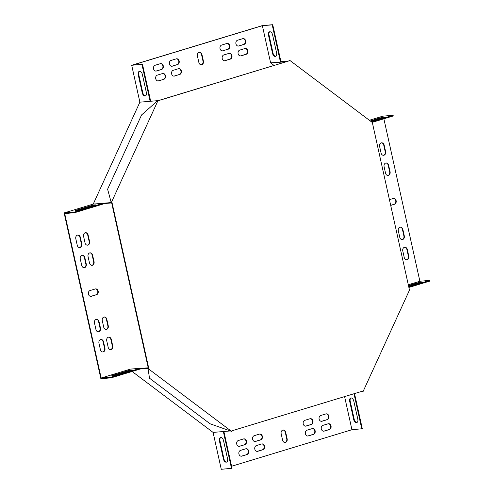 <?xml version="1.0" encoding="UTF-8"?>
<svg xmlns="http://www.w3.org/2000/svg" width="494" height="494" viewBox="0 0 494 494"><rect width="100%" height="100%" fill="white"/><g stroke="black" fill="none" stroke-linecap="round" stroke-linejoin="round"><path stroke-width="0.74" d="M362.306 391.217L363.102 391.47L409.742 289.546L409.273 289.194L372.525 123.414L372.785 122.839L289.682 60.299L289.009 60.91L158.555 100.517M289.009 60.91L158.636 100.585L158.166 100.226L111.527 202.157L111.119 202.188L111.588 202.546L148.336 368.32L148.75 368.289L148.484 368.864L231.587 431.398L210.055 423.772L149.515 378.219L148.077 368.901L148.336 368.32M111.588 202.546L111.996 202.509L148.75 368.289M231.587 431.398L231.853 430.824L362.633 391.118L363.102 391.47M289.422 60.879L289.682 60.299M111.996 202.509L111.527 202.157M148.484 368.864L148.077 368.901M158.166 100.226L141.587 114.929L107.606 189.183L111.119 202.188M383.869 118.807L419.881 281.247L408.291 284.76M110.989 377.181L101.147 378.015L130.465 369.111L140.308 368.283L110.989 377.181L111.131 377.842L100.881 378.707L64.127 212.926L93.236 204.09L139.876 102.165L131.7 65.27L141.951 64.405L132.627 65.078L262.37 25.688L270.607 62.855L274.059 65.449M101.147 378.015L64.683 213.55L74.526 212.723L74.378 212.062L64.127 212.926M344.596 396.596L351.938 429.718L231.593 466.256M92.588 255.102A2.964 2.353 85.2 0 0 90.069 252.842A2.964 2.353 85.2 0 0 88.049 256.485L89.507 263.061A2.964 2.353 85.2 0 0 92.026 265.327A2.964 2.353 85.2 0 0 94.051 261.684L92.588 255.102L92.18 255.139A2.964 2.353 85.2 0 0 89.865 252.866M106.809 319.248A2.964 2.353 85.2 0 0 104.29 316.981A2.964 2.353 85.2 0 0 102.27 320.625L103.728 327.201A2.964 2.353 85.2 0 0 106.247 329.467A2.964 2.353 85.2 0 0 108.266 325.824L106.809 319.248L106.401 319.278A2.964 2.353 85.2 0 0 104.086 317.012M111.28 339.39L112.737 345.973A2.964 2.353 -94.8 0 1 110.712 349.61A2.964 2.353 -94.8 0 1 108.192 347.35L106.735 340.767A2.964 2.353 -94.8 0 1 108.76 337.13A2.964 2.353 -94.8 0 1 111.28 339.39L110.866 339.427L112.323 346.004A2.964 2.353 -94.8 0 1 110.508 349.616M230.315 59.113A2.964 2.353 85.2 0 0 231.995 55.791A2.964 2.353 85.2 0 0 229.426 53.284A2.964 2.353 85.2 0 0 229.037 53.358L223.85 54.933A2.964 2.353 85.2 0 0 222.17 58.255A2.964 2.353 85.2 0 0 224.739 60.768A2.964 2.353 85.2 0 0 225.128 60.688L229.908 59.15A2.964 2.353 85.2 0 0 231.6 55.958A2.964 2.353 85.2 0 0 229.222 53.315M179.717 74.477A2.964 2.353 85.2 0 0 181.391 71.155A2.964 2.353 85.2 0 0 178.828 68.647A2.964 2.353 85.2 0 0 178.439 68.722L173.252 70.296A2.964 2.353 85.2 0 0 171.572 73.618A2.964 2.353 85.2 0 0 174.135 76.125A2.964 2.353 85.2 0 0 174.524 76.051L179.303 74.514A2.964 2.353 85.2 0 0 181.002 71.315A2.964 2.353 85.2 0 0 178.624 68.672M163.823 79.306L158.63 80.88A2.964 2.353 -94.8 0 1 158.241 80.954A2.964 2.353 -94.8 0 1 155.678 78.447A2.964 2.353 -94.8 0 1 157.358 75.125L162.545 73.544A2.964 2.353 -94.8 0 1 162.934 73.47A2.964 2.353 -94.8 0 1 165.502 75.977A2.964 2.353 -94.8 0 1 163.823 79.306L158.222 80.911A2.964 2.353 -94.8 0 1 158.037 80.96M99.028 321.606A2.964 2.353 85.2 0 0 96.509 319.346A2.964 2.353 85.2 0 0 94.484 322.99L95.941 329.566A2.964 2.353 85.2 0 0 98.46 331.826A2.964 2.353 85.2 0 0 100.486 328.189L99.028 321.606L98.615 321.643A2.964 2.353 85.2 0 0 96.305 319.371M84.807 257.467A2.964 2.353 85.2 0 0 82.288 255.207A2.964 2.353 85.2 0 0 80.263 258.844L81.726 265.426A2.964 2.353 85.2 0 0 84.246 267.686A2.964 2.353 85.2 0 0 86.265 264.049L84.807 257.467L84.394 257.504A2.964 2.353 85.2 0 0 82.084 255.231M177.525 64.609A2.964 2.353 85.2 0 0 179.205 61.287A2.964 2.353 85.2 0 0 176.642 58.78A2.964 2.353 85.2 0 0 176.253 58.854L171.06 60.429A2.964 2.353 85.2 0 0 169.386 63.751A2.964 2.353 85.2 0 0 171.949 66.258A2.964 2.353 85.2 0 0 172.338 66.184L177.118 64.646A2.964 2.353 85.2 0 0 178.816 61.447A2.964 2.353 85.2 0 0 176.438 58.805M228.129 49.246A2.964 2.353 85.2 0 0 229.803 45.923A2.964 2.353 85.2 0 0 227.24 43.416A2.964 2.353 85.2 0 0 226.851 43.491L221.664 45.065A2.964 2.353 85.2 0 0 219.984 48.387A2.964 2.353 85.2 0 0 222.547 50.901A2.964 2.353 85.2 0 0 222.936 50.82L227.715 49.283A2.964 2.353 85.2 0 0 229.414 46.09A2.964 2.353 85.2 0 0 227.036 43.447M385.542 173.184A2.964 2.353 85.2 0 0 388.062 175.45A2.964 2.353 85.2 0 0 390.081 171.807L388.624 165.231A2.964 2.353 85.2 0 0 386.104 162.964A2.964 2.353 85.2 0 0 384.085 166.608L385.542 173.184M399.763 237.33A2.964 2.353 85.2 0 0 402.283 239.59A2.964 2.353 85.2 0 0 404.302 235.947L402.845 229.37A2.964 2.353 85.2 0 0 400.325 227.104A2.964 2.353 85.2 0 0 398.306 230.747L399.763 237.33M77.255 245.277L75.798 238.701A2.964 2.353 -94.8 0 1 77.824 235.058A2.964 2.353 -94.8 0 1 80.337 237.324L81.8 243.9A2.964 2.353 -94.8 0 1 79.775 247.543A2.964 2.353 -94.8 0 1 77.255 245.277M237.552 40.242L242.745 38.668A2.964 2.353 -94.8 0 1 243.134 38.594A2.964 2.353 -94.8 0 1 245.697 41.101A2.964 2.353 -94.8 0 1 244.024 44.423L238.83 45.998A2.964 2.353 -94.8 0 1 238.441 46.072A2.964 2.353 -94.8 0 1 235.879 43.565A2.964 2.353 -94.8 0 1 237.552 40.242M407.309 249.519L408.766 256.096A2.964 2.353 -94.8 0 1 406.747 259.739A2.964 2.353 -94.8 0 1 404.228 257.473L402.771 250.896A2.964 2.353 -94.8 0 1 404.79 247.253A2.964 2.353 -94.8 0 1 407.309 249.519L406.902 249.55L408.359 256.133A2.964 2.353 -94.8 0 1 406.543 259.745M282.611 440.234A2.964 2.353 85.2 0 0 285.131 442.501A2.964 2.353 85.2 0 0 287.15 438.857L285.693 432.275A2.964 2.353 85.2 0 0 283.173 430.015A2.964 2.353 85.2 0 0 281.154 433.658L282.611 440.234M390.698 205.411L394.508 204.257A2.964 2.353 85.2 0 0 396.182 200.935A2.964 2.353 85.2 0 0 393.619 198.421A2.964 2.353 85.2 0 0 393.23 198.502L389.426 199.656M201.953 54.562A2.964 2.353 85.2 0 0 199.434 52.296A2.964 2.353 85.2 0 0 197.415 55.939L198.872 62.516A2.964 2.353 85.2 0 0 201.391 64.782A2.964 2.353 85.2 0 0 203.417 61.139L201.953 54.562L201.546 54.593A2.964 2.353 85.2 0 0 199.23 52.327M90.062 290.54A2.964 2.353 85.2 0 0 88.383 293.862A2.964 2.353 85.2 0 0 90.945 296.369A2.964 2.353 85.2 0 0 91.334 296.295L96.528 294.72A2.964 2.353 85.2 0 0 98.207 291.398A2.964 2.353 85.2 0 0 95.638 288.891A2.964 2.353 85.2 0 0 95.249 288.965L90.062 290.54M254.256 435.677A2.964 2.353 85.2 0 0 252.576 439.005A2.964 2.353 85.2 0 0 255.139 441.513A2.964 2.353 85.2 0 0 255.528 441.438L260.721 439.858A2.964 2.353 85.2 0 0 262.394 436.535A2.964 2.353 85.2 0 0 259.832 434.028A2.964 2.353 85.2 0 0 259.443 434.103L254.256 435.677M304.854 420.32A2.964 2.353 85.2 0 0 303.174 423.642A2.964 2.353 85.2 0 0 305.737 426.149A2.964 2.353 85.2 0 0 306.132 426.075L311.319 424.5A2.964 2.353 85.2 0 0 312.998 421.172A2.964 2.353 85.2 0 0 310.43 418.665A2.964 2.353 85.2 0 0 310.041 418.739L304.854 420.32M320.748 415.491L325.935 413.916A2.964 2.353 -94.8 0 1 326.324 413.842A2.964 2.353 -94.8 0 1 328.893 416.349A2.964 2.353 -94.8 0 1 327.213 419.672L322.02 421.246A2.964 2.353 -94.8 0 1 321.631 421.32A2.964 2.353 -94.8 0 1 319.068 418.813A2.964 2.353 -94.8 0 1 320.748 415.491M307.04 430.188A2.964 2.353 85.2 0 0 305.36 433.51A2.964 2.353 85.2 0 0 307.929 436.017A2.964 2.353 85.2 0 0 308.318 435.943L313.505 434.368A2.964 2.353 85.2 0 0 315.184 431.04A2.964 2.353 85.2 0 0 312.622 428.533A2.964 2.353 85.2 0 0 312.233 428.607L307.04 430.188M256.442 445.545A2.964 2.353 85.2 0 0 254.762 448.873A2.964 2.353 85.2 0 0 257.325 451.38A2.964 2.353 85.2 0 0 257.714 451.306L262.907 449.725A2.964 2.353 85.2 0 0 264.586 446.403A2.964 2.353 85.2 0 0 262.018 443.896A2.964 2.353 85.2 0 0 261.629 443.97L256.442 445.545M247.012 454.554L241.825 456.129A2.964 2.353 -94.8 0 1 241.436 456.203A2.964 2.353 -94.8 0 1 238.868 453.696A2.964 2.353 -94.8 0 1 240.547 450.374L245.734 448.799A2.964 2.353 -94.8 0 1 246.123 448.725A2.964 2.353 -94.8 0 1 248.692 451.232A2.964 2.353 -94.8 0 1 247.012 454.554L241.412 456.166A2.964 2.353 -94.8 0 1 241.226 456.209M322.934 425.359L328.121 423.784A2.964 2.353 -94.8 0 1 328.51 423.71A2.964 2.353 -94.8 0 1 331.079 426.217A2.964 2.353 -94.8 0 1 329.399 429.539L324.212 431.114A2.964 2.353 -94.8 0 1 323.823 431.194A2.964 2.353 -94.8 0 1 321.254 428.681A2.964 2.353 -94.8 0 1 322.934 425.359M244.826 444.686L239.633 446.261A2.964 2.353 -94.8 0 1 239.244 446.335A2.964 2.353 -94.8 0 1 236.682 443.828A2.964 2.353 -94.8 0 1 238.361 440.506L243.548 438.931A2.964 2.353 -94.8 0 1 243.937 438.857A2.964 2.353 -94.8 0 1 246.5 441.364A2.964 2.353 -94.8 0 1 244.826 444.686L239.226 446.298A2.964 2.353 -94.8 0 1 239.04 446.341M381.078 153.041L379.614 146.459A2.964 2.353 -94.8 0 1 381.64 142.822A2.964 2.353 -94.8 0 1 384.159 145.082L385.616 151.664A2.964 2.353 -94.8 0 1 383.597 155.301A2.964 2.353 -94.8 0 1 381.078 153.041M161.637 69.438L156.444 71.013A2.964 2.353 -94.8 0 1 156.055 71.087A2.964 2.353 -94.8 0 1 153.492 68.58A2.964 2.353 -94.8 0 1 155.165 65.251L160.359 63.677A2.964 2.353 -94.8 0 1 160.748 63.603A2.964 2.353 -94.8 0 1 163.31 66.11A2.964 2.353 -94.8 0 1 161.637 69.438L156.036 71.043A2.964 2.353 -94.8 0 1 155.851 71.093M103.493 341.755L104.95 348.332A2.964 2.353 -94.8 0 1 102.931 351.975A2.964 2.353 -94.8 0 1 100.412 349.715L98.948 343.132A2.964 2.353 -94.8 0 1 100.974 339.489A2.964 2.353 -94.8 0 1 103.493 341.755L103.079 341.792L104.543 348.369A2.964 2.353 -94.8 0 1 102.721 351.981M239.744 50.11L244.931 48.535A2.964 2.353 -94.8 0 1 245.32 48.461A2.964 2.353 -94.8 0 1 247.889 50.968A2.964 2.353 -94.8 0 1 246.21 54.291L241.016 55.865A2.964 2.353 -94.8 0 1 240.627 55.939A2.964 2.353 -94.8 0 1 238.065 53.432A2.964 2.353 -94.8 0 1 239.744 50.11M85.042 242.912L83.585 236.336A2.964 2.353 -94.8 0 1 85.604 232.693A2.964 2.353 -94.8 0 1 88.123 234.959L89.581 241.535A2.964 2.353 -94.8 0 1 87.562 245.178A2.964 2.353 -94.8 0 1 85.042 242.912M223.887 431.497L232.038 468.281L221.269 469.3L213.087 432.404L132.114 371.469M131.7 65.27L262.481 25.565L272.731 24.7L280.913 61.596L280.648 62.17L286.477 61.682M369.364 120.258L382.869 116.158L393.119 115.293L393.267 115.954L372.155 122.364M91.822 265.334A2.964 2.353 85.2 0 0 93.638 261.715L92.18 255.139M106.043 329.473A2.964 2.353 85.2 0 0 107.859 325.855L106.401 319.278M108.557 337.155A2.964 2.353 -94.8 0 1 110.866 339.427M224.529 60.774A2.964 2.353 85.2 0 0 224.714 60.725L229.908 59.15M173.931 76.132A2.964 2.353 85.2 0 0 174.116 76.088L179.303 74.514M162.73 73.501A2.964 2.353 -94.8 0 1 165.107 76.144A2.964 2.353 -94.8 0 1 163.409 79.336M98.257 331.832A2.964 2.353 85.2 0 0 100.072 328.22L98.615 321.643M84.036 267.692A2.964 2.353 85.2 0 0 85.857 264.08L84.394 257.504M171.745 66.264A2.964 2.353 85.2 0 0 171.931 66.221L177.118 64.646M222.343 50.907A2.964 2.353 85.2 0 0 222.528 50.857L227.715 49.283M387.858 175.456A2.964 2.353 85.2 0 0 389.673 171.844L388.216 165.262A2.964 2.353 85.2 0 0 385.9 162.995M402.073 239.596A2.964 2.353 85.2 0 0 403.894 235.984L402.431 229.407A2.964 2.353 85.2 0 0 400.121 227.135M77.614 235.088A2.964 2.353 -94.8 0 1 79.929 237.355L81.387 243.931A2.964 2.353 -94.8 0 1 79.571 247.55M242.931 38.618A2.964 2.353 -94.8 0 1 245.308 41.261A2.964 2.353 -94.8 0 1 243.61 44.454L238.423 46.035A2.964 2.353 -94.8 0 1 238.238 46.078M404.586 247.284A2.964 2.353 -94.8 0 1 406.902 249.55M284.927 442.507A2.964 2.353 85.2 0 0 286.742 438.888L285.285 432.312A2.964 2.353 85.2 0 0 282.969 430.046M390.68 205.325L394.095 204.288A2.964 2.353 85.2 0 0 395.793 201.095A2.964 2.353 85.2 0 0 393.415 198.452M201.188 64.788A2.964 2.353 85.2 0 0 203.003 61.176L201.546 54.593M90.742 296.375A2.964 2.353 85.2 0 0 90.927 296.332L96.114 294.757A2.964 2.353 85.2 0 0 97.812 291.559A2.964 2.353 85.2 0 0 95.435 288.916M254.935 441.519A2.964 2.353 85.2 0 0 255.12 441.469L260.307 439.895A2.964 2.353 85.2 0 0 262.005 436.702A2.964 2.353 85.2 0 0 259.628 434.059M305.533 426.155A2.964 2.353 85.2 0 0 305.718 426.106L310.911 424.531A2.964 2.353 85.2 0 0 312.603 421.339A2.964 2.353 85.2 0 0 310.226 418.696M326.12 413.873A2.964 2.353 -94.8 0 1 328.498 416.51A2.964 2.353 -94.8 0 1 326.8 419.709L321.613 421.283A2.964 2.353 -94.8 0 1 321.427 421.326M307.719 436.023A2.964 2.353 85.2 0 0 307.904 435.974L313.097 434.399A2.964 2.353 85.2 0 0 314.789 431.206A2.964 2.353 85.2 0 0 312.418 428.564M257.121 451.386A2.964 2.353 85.2 0 0 257.306 451.337L262.493 449.762A2.964 2.353 85.2 0 0 264.191 446.57A2.964 2.353 85.2 0 0 261.814 443.927M245.919 448.75A2.964 2.353 -94.8 0 1 248.297 451.393A2.964 2.353 -94.8 0 1 246.605 454.585M328.306 423.741A2.964 2.353 -94.8 0 1 330.684 426.378A2.964 2.353 -94.8 0 1 328.992 429.576L323.798 431.151A2.964 2.353 -94.8 0 1 323.613 431.194M243.733 438.882A2.964 2.353 -94.8 0 1 246.111 441.525A2.964 2.353 -94.8 0 1 244.413 444.717M381.436 142.846A2.964 2.353 -94.8 0 1 383.745 145.119L385.209 151.695A2.964 2.353 -94.8 0 1 383.387 155.307M160.544 63.633A2.964 2.353 -94.8 0 1 162.921 66.276A2.964 2.353 -94.8 0 1 161.223 69.469M100.77 339.52A2.964 2.353 -94.8 0 1 103.079 341.792M245.117 48.486A2.964 2.353 -94.8 0 1 247.494 51.129A2.964 2.353 -94.8 0 1 245.796 54.328L240.609 55.902A2.964 2.353 -94.8 0 1 240.424 55.946M85.4 232.723A2.964 2.353 -94.8 0 1 87.716 234.99L89.173 241.572A2.964 2.353 -94.8 0 1 87.358 245.185M74.526 212.723L103.851 203.818L103.487 203.225L111.175 202.577L111.663 202.898M103.956 203.584L111.65 202.935M148.194 367.777L147.928 368.357L140.24 369.006L140.506 368.425L148.225 367.802M408.89 287.446L429.873 281.074L429.724 280.413L419.881 281.247M408.742 286.786L429.724 280.413M408.47 285.575L416.047 283.272A3.384 0.346 167.5 0 1 419.505 282.475A3.384 0.346 167.5 0 1 421.401 282.37A3.384 0.346 167.5 0 1 420.147 282.926L408.661 286.415M408.618 286.23L416.189 283.933A3.384 0.346 167.5 0 1 419.239 283.204M351.938 429.718L362.3 428.73L354.513 393.582M361.781 428.891L353.994 393.743M353.79 401.079L357.804 419.171A3.384 2.032 73.1 0 1 356.736 422.586A3.384 2.032 73.1 0 1 353.698 419.517L349.69 401.424A3.384 2.032 73.1 0 1 350.759 398.016A3.384 2.032 73.1 0 1 353.79 401.079M356.983 422.481A3.384 2.032 73.1 0 1 354.217 419.363L350.209 401.27A3.384 2.032 73.1 0 1 351.024 397.966M229.932 430.984L213.087 432.404M140.24 369.006L111.131 377.842M131.25 370.636L116.979 374.971A3.384 0.346 167.5 0 1 113.521 375.773A3.384 0.346 167.5 0 1 111.619 375.878A3.384 0.346 167.5 0 1 112.879 375.317L127.149 370.982A3.384 0.346 167.5 0 1 130.607 370.185A3.384 0.346 167.5 0 1 132.503 370.08A3.384 0.346 167.5 0 1 131.25 370.636M113.929 375.699L127.291 371.642A3.384 0.346 167.5 0 1 130.342 370.914M231.519 468.436L223.344 431.54M220.762 437.511A3.384 2.032 -106.9 0 0 219.947 440.815L223.955 458.907A3.384 2.032 -106.9 0 0 226.721 462.026M223.436 459.068A3.384 2.032 -106.9 0 0 226.474 462.131A3.384 2.032 -106.9 0 0 227.543 458.722L223.529 440.629A3.384 2.032 -106.9 0 0 220.497 437.561A3.384 2.032 -106.9 0 0 219.429 440.975L223.436 459.068L223.955 458.907M288.601 60.947L280.913 61.596M270.607 62.855L280.648 62.17M371.488 121.864L393.119 115.293M382.634 118.085A3.384 0.346 -12.5 0 0 379.583 118.813L370.932 121.444M371.118 121.58L383.542 117.813A3.384 0.346 -12.5 0 0 384.795 117.251A3.384 0.346 -12.5 0 0 382.899 117.356A3.384 0.346 -12.5 0 0 379.441 118.159L370.265 120.944M262.37 25.688L272.213 24.861L280.45 62.028M272.213 24.861L272.731 24.7M272.515 53.315L268.501 35.222A3.384 2.032 73.1 0 1 269.57 31.807A3.384 2.032 73.1 0 1 272.608 34.876L276.615 52.969A3.384 2.032 73.1 0 1 275.547 56.384A3.384 2.032 73.1 0 1 272.515 53.315L273.034 53.154L269.026 35.062A3.384 2.032 73.1 0 1 269.841 31.758M275.8 56.273A3.384 2.032 73.1 0 1 273.034 53.154M157.277 100.696L139.876 102.165M93.236 204.09L103.487 203.225L74.378 212.062M93.737 205.794A3.384 0.346 -12.5 0 0 90.686 206.523L77.323 210.58M76.267 210.197A3.384 0.346 -12.5 0 0 75.014 210.759A3.384 0.346 -12.5 0 0 76.916 210.654A3.384 0.346 -12.5 0 0 80.374 209.851L94.644 205.516A3.384 0.346 -12.5 0 0 95.898 204.961A3.384 0.346 -12.5 0 0 94.002 205.066A3.384 0.346 -12.5 0 0 90.544 205.862L76.267 210.197L76.391 210.734M150.676 101.258L142.47 64.245M141.951 64.405L150.133 101.301M139.58 71.309A3.384 2.032 -106.9 0 0 138.765 74.613L142.772 92.705A3.384 2.032 -106.9 0 0 145.539 95.817M142.346 74.421A3.384 2.032 -106.9 0 0 139.308 71.358A3.384 2.032 -106.9 0 0 138.24 74.767L142.253 92.86A3.384 2.032 -106.9 0 0 145.285 95.929A3.384 2.032 -106.9 0 0 146.354 92.514L142.346 74.421M241.825 456.129L241.412 456.166M329.399 429.539L328.992 429.576M324.212 431.114L323.798 431.151M257.306 451.337L257.714 451.306M262.493 449.762L262.907 449.725M307.904 435.974L308.318 435.943M313.097 434.399L313.505 434.368M327.213 419.672L326.8 419.709M322.02 421.246L321.613 421.283M239.633 446.261L239.226 446.298M305.718 426.106L306.132 426.075M310.911 424.531L311.319 424.5M255.12 441.469L255.528 441.438M260.307 439.895L260.721 439.858M219.429 440.975L219.947 440.815M353.698 419.517L354.217 419.363M349.69 401.424L350.209 401.27M90.927 296.332L91.334 296.295M96.114 294.757L96.528 294.72M203.003 61.176L203.417 61.139M394.095 204.288L394.508 204.257M286.742 438.888L287.15 438.857M285.285 432.312L285.693 432.275M408.766 256.096L408.359 256.133M384.159 145.082L383.745 145.119M385.616 151.664L385.209 151.695M244.024 44.423L243.61 44.454M238.83 45.998L238.423 46.035M156.444 71.013L156.036 71.043M80.337 237.324L79.929 237.355M81.8 243.9L81.387 243.931M104.95 348.332L104.543 348.369M403.894 235.984L404.302 235.947M402.431 229.407L402.845 229.37M389.673 171.844L390.081 171.807M388.216 165.262L388.624 165.231M222.528 50.857L222.936 50.82M171.931 66.221L172.338 66.184M85.857 264.08L86.265 264.049M100.072 328.22L100.486 328.189M158.63 80.88L158.222 80.911M246.21 54.291L245.796 54.328M241.016 55.865L240.609 55.902M174.116 76.088L174.524 76.051M224.714 60.725L225.128 60.688M112.737 345.973L112.323 346.004M88.123 234.959L87.716 234.99M89.581 241.535L89.173 241.572M107.859 325.855L108.266 325.824M93.638 261.715L94.051 261.684M379.583 118.813L379.441 118.159M416.189 283.933L416.047 283.272M138.765 74.613L138.24 74.767M142.772 92.705L142.253 92.86M269.026 35.062L268.501 35.222M90.544 205.862L90.686 206.523M112.879 375.317L112.996 375.854M127.149 370.982L127.291 371.642"/></g></svg>
